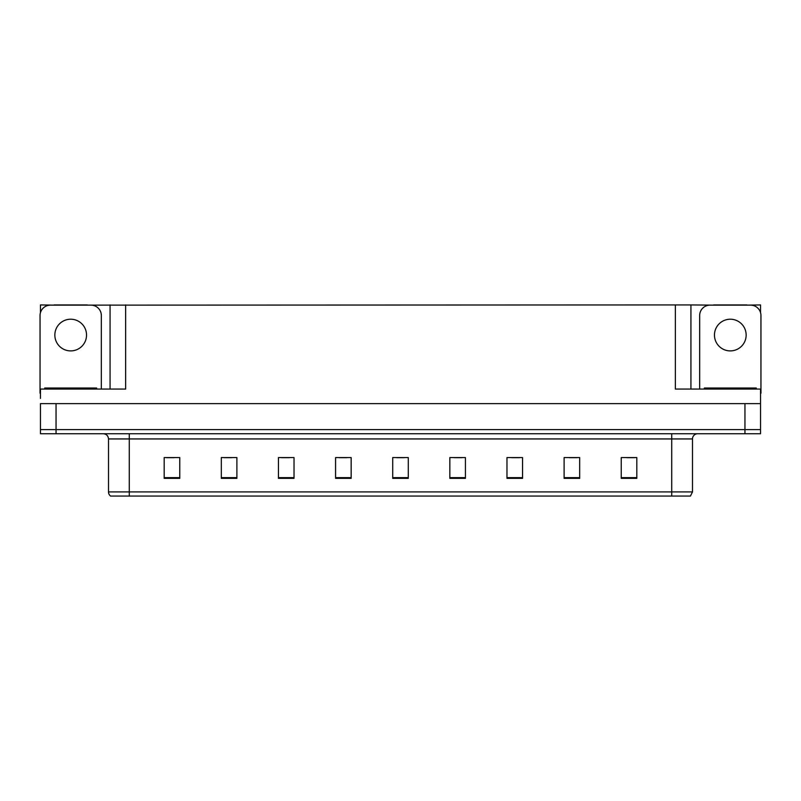 <?xml version="1.0" encoding="UTF-8"?>
<svg xmlns="http://www.w3.org/2000/svg" width="801" height="801" viewBox="0 0 801 801"><rect width="100%" height="100%" fill="white"/><g stroke="black" fill="none" stroke-linecap="round" stroke-linejoin="round"><path stroke-width="1.2" d="M87.309 305.141L675.353 304.931L675.353 389.076L760.539 389.076L760.539 403.614L40.461 403.614L40.461 429.586L56.05 429.586L40.461 429.586L40.461 433.741L56.05 433.741L56.05 429.586L744.95 429.586L56.05 429.586L56.05 403.614M40.461 398.417L40.461 389.076L125.647 389.076L125.647 304.931M54.078 305.141L40.461 304.931L40.461 312.62M56.05 433.741L760.539 433.741L760.539 429.586L744.95 429.586L760.539 429.586L760.539 398.417M746.922 305.141L760.539 304.931L760.539 312.62M110.067 304.931L110.067 389.076M675.353 304.931L690.933 304.931L690.933 389.076M690.933 304.931L713.691 305.141M746.922 304.931L713.691 304.931M54.078 304.931L87.309 304.931M692.495 491.914L690.422 496.069L671.719 496.069L671.719 491.914L692.495 491.914L692.495 438.938A5.196 5.196 0 0 1 697.691 433.741M671.719 496.069L110.578 496.069A5.196 5.196 0 0 1 108.505 491.914L108.505 438.938C108.195 435.784 106.463 434.052 103.309 433.741M636.815 478.357L636.815 457.581L621.236 457.581L621.236 478.357L636.815 478.357M579.684 478.357L579.684 457.581L564.104 457.581L564.104 478.357L579.684 478.357M522.552 478.357L522.552 457.581L506.973 457.581L506.973 478.357L522.552 478.357M465.421 478.357L465.421 457.581L449.842 457.581L449.842 478.357L465.421 478.357M179.764 478.357L179.764 457.581L164.185 457.581L164.185 478.357L179.764 478.357M236.896 478.357L236.896 457.581L221.316 457.581L221.316 478.357L236.896 478.357M294.027 478.357L294.027 457.581L278.448 457.581L278.448 478.357L294.027 478.357M351.158 478.357L351.158 457.581L335.579 457.581L335.579 478.357L351.158 478.357M408.29 478.357L408.29 457.581L392.71 457.581L392.71 478.357L408.29 478.357M122.363 496.069L112.911 496.069M511.699 457.681L519.489 457.681M569.251 457.681L577.04 457.681M626.793 457.681L634.582 457.681M339.053 457.681L346.843 457.681M281.511 457.681L289.301 457.681M223.96 457.681L231.749 457.681M166.418 457.681L174.207 457.681M454.157 457.681L461.947 457.681M396.605 457.681L404.395 457.681M70.698 319.219A15.84 15.84 0 0 0 54.848 335.058A15.84 15.84 0 0 0 70.698 350.898A15.84 15.84 0 0 0 86.538 335.058A15.84 15.84 0 0 0 70.698 319.219M40.461 393.241A10.383 10.383 0 0 0 40.05 393.231L40.05 315.524A10.383 10.383 0 0 1 50.433 305.141L90.954 305.141A10.383 10.383 0 0 1 101.337 315.524L101.337 389.076M730.302 319.219A15.84 15.84 0 0 0 714.462 335.058A15.84 15.84 0 0 0 730.302 350.898A15.84 15.84 0 0 0 746.152 335.058A15.84 15.84 0 0 0 730.302 319.219M699.663 389.076L699.663 315.524A10.383 10.383 0 0 1 710.046 305.141L750.567 305.141A10.383 10.383 0 0 1 760.95 315.524L760.95 393.231A10.383 10.383 0 0 0 760.539 393.241M44.726 389.076L44.726 388.034L96.661 388.034L96.661 389.076M704.339 389.076L704.339 388.034L756.274 388.034L756.274 389.076M744.95 403.614L744.95 433.741M671.719 433.741L671.719 438.938L108.505 438.938M692.495 438.938L671.719 438.938L671.719 491.914L129.281 491.914L129.281 496.069M108.505 491.914L129.281 491.914L129.281 433.741M408.29 477.636L392.71 477.636M351.158 477.636L335.579 477.636M294.027 477.636L278.448 477.636M236.896 477.636L221.316 477.636M179.764 477.636L164.185 477.636M465.421 477.636L449.842 477.636M522.552 477.636L506.973 477.636M579.684 477.636L564.104 477.636M636.815 477.636L621.236 477.636M47.319 388.034L47.319 389.076M94.067 388.034L94.067 389.076M706.933 388.034L706.933 389.076M753.681 388.034L753.681 389.076"/></g></svg>
